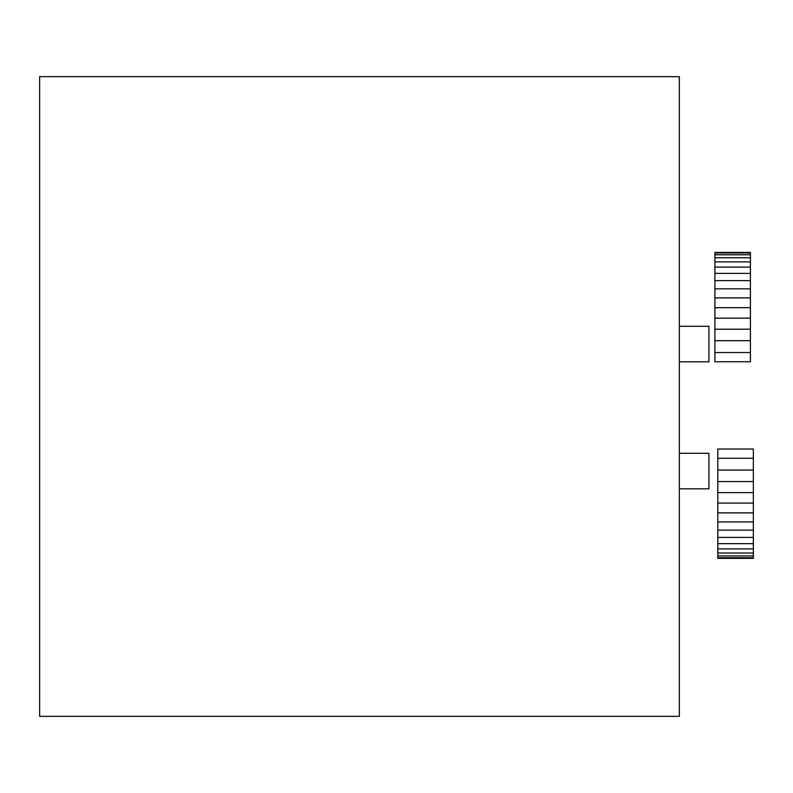<?xml version="1.0" encoding="UTF-8"?>
<svg xmlns="http://www.w3.org/2000/svg" width="793" height="793" viewBox="0 0 793 793"><rect width="100%" height="100%" fill="white"/><g stroke="black" fill="none" stroke-linecap="round" stroke-linejoin="round"><path stroke-width="1.19" d="M679.343 716.347L679.343 76.653L39.65 76.653L39.65 716.347L679.343 716.347M750.426 253.007L750.426 252.412L714.889 252.412L714.889 361.757L750.426 361.757L750.426 253.007L714.889 253.007M750.426 352.528L714.889 352.528M750.426 254.801L714.889 254.801M750.426 257.765L714.889 257.765M750.426 261.878L714.889 261.878M750.426 267.092L714.889 267.092M750.426 273.377L714.889 273.377M750.426 280.643L714.889 280.643M750.426 288.84L714.889 288.84M750.426 297.881L714.889 297.881M750.426 307.694L714.889 307.694M750.426 318.162L714.889 318.162M750.426 329.194L714.889 329.194M750.426 340.683L714.889 340.683M717.814 557.757L717.814 558.361L753.35 558.361L753.35 449.016L717.814 449.016L717.814 557.757L753.35 557.757M717.814 458.245L753.35 458.245M717.814 555.972L753.35 555.972M717.814 553.008L753.35 553.008M717.814 548.895L753.35 548.895M717.814 543.671L753.35 543.671M717.814 537.396L753.35 537.396M717.814 530.13L753.35 530.13M717.814 521.933L753.35 521.933M717.814 512.883L753.35 512.883M717.814 503.079L753.35 503.079M717.814 492.612L753.35 492.612M717.814 481.579L753.35 481.579M717.814 470.08L753.35 470.08M679.343 326.27L708.922 326.27L708.922 361.806L679.343 361.806M679.343 488.845L708.922 488.845L708.922 453.309L679.343 453.309"/></g></svg>
